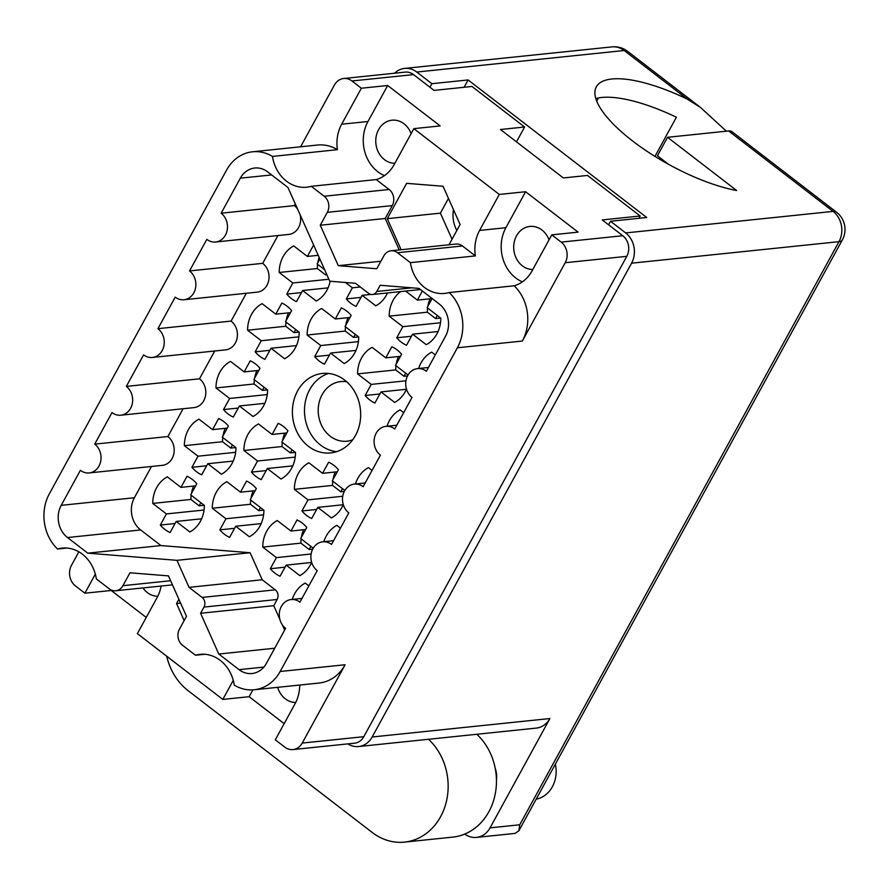 <?xml version="1.0" encoding="UTF-8"?>
<svg xmlns="http://www.w3.org/2000/svg" width="889" height="889" viewBox="0 0 889 889"><rect width="100%" height="100%" fill="white"/><g stroke="black" fill="none" stroke-linecap="round" stroke-linejoin="round"><path stroke-width="1.33" d="M328.519 373.447A39.961 34.071 -95.9 0 0 304.76 405.473A39.961 34.071 -95.9 0 0 320.496 445.033A39.961 34.071 -95.9 0 0 336.631 451.668M352.733 439.766A29.97 25.548 84.1 0 1 346.899 441.2A29.97 25.548 84.1 0 1 330.219 436.221A29.97 25.548 84.1 0 1 318.818 403.928A29.97 25.548 84.1 0 1 340.709 381.581A29.97 25.548 84.1 0 1 346.721 381.792M308.416 446.289A39.961 34.071 -95.9 0 0 330.664 452.923A39.961 34.071 -95.9 0 0 359.867 423.142A39.961 34.071 -95.9 0 0 344.665 380.081A39.961 34.071 -95.9 0 0 322.418 373.436A39.961 34.071 -95.9 0 0 293.214 403.228A39.961 34.071 -95.9 0 0 308.416 446.289M411.107 133.639A21.603 18.425 -95.9 0 0 404.017 123.793A21.603 18.425 -95.9 0 0 391.993 120.204A21.603 18.425 -95.9 0 0 376.203 136.317A21.603 18.425 -95.9 0 0 384.415 159.598A21.603 18.425 -95.9 0 0 394.883 163.265M549.035 239.863A21.603 18.425 -95.9 0 0 541.946 230.018A21.603 18.425 -95.9 0 0 529.922 226.428A21.603 18.425 -95.9 0 0 514.131 242.53A21.603 18.425 -95.9 0 0 522.343 265.811A21.603 18.425 -95.9 0 0 532.811 269.489M277.657 687.33A21.603 18.425 -95.9 0 0 285.291 698.81A21.603 18.425 -95.9 0 0 295.715 702.488M142.962 587.929A21.603 18.425 -95.9 0 0 147.363 592.596A21.603 18.425 -95.9 0 0 157.786 596.275M66.831 548.046L57.541 549.013A36.238 30.904 -95.9 0 1 62.141 548.113A36.238 30.904 -95.9 0 1 82.321 554.147A36.238 30.904 -95.9 0 1 96.345 578.906L109.236 588.829A11.613 9.901 -95.9 0 0 115.703 590.763A11.613 9.901 -95.9 0 0 122.915 585.684L170.621 580.739M299.726 685.041A36.238 30.904 84.1 0 1 295.004 703.855L275.301 739.837L284.724 747.093A14.869 12.679 -95.9 0 0 293.003 749.571A14.869 12.679 -95.9 0 0 302.227 743.071L345.11 664.75A41.816 35.66 84.1 0 1 319.14 683.03L254.187 689.764A41.816 35.66 -95.9 0 1 234.274 685.119A36.238 30.904 84.1 0 0 220.239 660.36A36.238 30.904 84.1 0 0 200.069 654.337A36.238 30.904 84.1 0 0 195.469 655.237L204.759 654.271M387.471 292.959A30.204 25.748 84.1 0 1 375.791 305.838L362.134 295.326L356.056 306.427A30.204 25.748 84.1 0 1 350.833 303.305A30.204 25.748 84.1 0 1 346.299 298.915L361.001 297.393M314.684 356.656L320.773 345.543L307.116 335.031A30.204 25.748 84.1 0 1 321.651 308.472L335.309 318.984L341.387 307.872A30.204 25.748 84.1 0 1 346.61 311.006A30.204 25.748 84.1 0 1 351.144 315.384L345.065 326.496L358.723 337.009A30.204 25.748 84.1 0 1 344.176 363.568L330.53 353.055L324.441 364.168A30.204 25.748 84.1 0 1 319.218 361.034A30.204 25.748 84.1 0 1 314.684 356.656L329.397 355.122M251.476 472.115L257.554 461.013L243.897 450.49A30.204 25.748 84.1 0 1 258.443 423.931L272.09 434.454L278.179 423.342A30.204 25.748 84.1 0 1 283.402 426.464A30.204 25.748 84.1 0 1 287.936 430.854L281.846 441.966L295.504 452.479A30.204 25.748 84.1 0 1 280.968 479.038L267.311 468.525L261.233 479.627A30.204 25.748 84.1 0 1 256.01 476.504A30.204 25.748 84.1 0 1 251.476 472.115L266.178 470.592M219.861 529.855L225.95 518.743L212.293 508.23A30.204 25.748 84.1 0 1 226.828 481.671L240.486 492.184L246.564 481.071A30.204 25.748 84.1 0 1 251.787 484.205A30.204 25.748 84.1 0 1 256.321 488.594L250.242 499.696L263.9 510.208A30.204 25.748 84.1 0 1 249.353 536.767L235.707 526.255L229.618 537.367A30.204 25.748 84.1 0 1 224.395 534.233A30.204 25.748 84.1 0 1 219.861 529.855L234.574 528.322M330.13 281.246A30.204 25.748 84.1 0 1 316.251 301.027L302.593 290.514L296.515 301.615A30.204 25.748 84.1 0 1 291.292 298.493A30.204 25.748 84.1 0 1 286.758 294.103L301.46 292.581M255.154 351.833L261.233 340.731L247.575 330.219A30.204 25.748 84.1 0 1 262.122 303.66L275.768 314.173L281.857 303.06A30.204 25.748 84.1 0 1 287.08 306.194A30.204 25.748 84.1 0 1 291.614 310.572L285.525 321.685L299.182 332.197A30.204 25.748 84.1 0 1 284.647 358.756L270.989 348.244L264.911 359.356A30.204 25.748 84.1 0 1 259.688 356.222A30.204 25.748 84.1 0 1 255.154 351.833L269.856 350.31M223.539 409.573L229.629 398.461L215.971 387.948A30.204 25.748 84.1 0 1 230.507 361.39L244.164 371.902L250.242 360.801A30.204 25.748 84.1 0 1 255.465 363.923A30.204 25.748 84.1 0 1 259.999 368.313L253.921 379.414L267.578 389.938A30.204 25.748 84.1 0 1 253.032 416.497L239.385 405.973L233.296 417.085A30.204 25.748 84.1 0 1 228.073 413.963A30.204 25.748 84.1 0 1 223.539 409.573L238.252 408.051M191.935 467.303L198.014 456.201L184.367 445.678A30.204 25.748 84.1 0 1 198.903 419.119L212.56 429.643L218.638 418.53A30.204 25.748 84.1 0 1 223.861 421.653A30.204 25.748 84.1 0 1 228.395 426.042L222.317 437.155L235.963 447.667A30.204 25.748 84.1 0 1 221.428 474.226L207.77 463.714L201.692 474.815A30.204 25.748 84.1 0 1 196.469 471.692A30.204 25.748 84.1 0 1 191.935 467.303L206.637 465.78M311.672 562.37A30.204 25.748 84.1 0 1 299.815 575.628L286.169 565.115L280.079 576.228A30.204 25.748 84.1 0 1 274.857 573.094A30.204 25.748 84.1 0 1 270.323 568.716L285.036 567.182M270.323 568.716L276.412 557.603L262.755 547.091A30.204 25.748 84.1 0 1 277.29 520.532L290.947 531.044L297.026 519.932A30.204 25.748 84.1 0 1 302.249 523.065A30.204 25.748 84.1 0 1 306.783 527.455L300.704 538.556L313.228 548.202M343.276 504.63A30.204 25.748 84.1 0 1 331.43 517.898L317.773 507.386L311.695 518.487A30.204 25.748 84.1 0 1 306.472 515.364A30.204 25.748 84.1 0 1 301.938 510.975L316.64 509.453M301.938 510.975L308.016 499.874L294.359 489.35A30.204 25.748 84.1 0 1 308.905 462.791L322.551 473.315L328.641 462.202A30.204 25.748 84.1 0 1 333.864 465.325A30.204 25.748 84.1 0 1 338.398 469.714L332.308 480.827L344.832 490.472M160.331 525.043L166.41 513.931L152.752 503.418A30.204 25.748 84.1 0 1 167.299 476.86L180.945 487.372L187.034 476.26A30.204 25.748 84.1 0 1 192.257 479.393A30.204 25.748 84.1 0 1 196.791 483.772L190.702 494.884L204.359 505.397A30.204 25.748 84.1 0 1 189.824 531.955L176.166 521.443L170.088 532.555A30.204 25.748 84.1 0 1 164.865 529.422A30.204 25.748 84.1 0 1 160.331 525.043L175.033 523.51M406.495 389.16A30.204 25.748 84.1 0 1 394.638 402.428L380.992 391.916L374.902 403.028A30.204 25.748 84.1 0 1 369.68 399.894A30.204 25.748 84.1 0 1 365.146 395.516L379.859 393.983M365.146 395.516L371.235 384.404L357.578 373.891A30.204 25.748 84.1 0 1 372.113 347.332L385.77 357.845L391.849 346.732A30.204 25.748 84.1 0 1 397.072 349.866A30.204 25.748 84.1 0 1 401.606 354.244L395.527 365.357L408.051 375.002M432.121 298.526L427.131 307.627L440.788 318.14A30.204 25.748 84.1 0 1 426.253 344.699L412.596 334.186L406.517 345.288A30.204 25.748 84.1 0 1 401.295 342.165A30.204 25.748 84.1 0 1 396.761 337.776L411.463 336.253M78.854 551.825L71.453 565.348A14.869 12.679 -95.9 0 0 75.476 585.951L84.9 593.207L95.334 574.138M57.541 549.013A41.816 35.66 -95.9 0 1 49.373 493.773L226.595 170.055A41.816 35.66 -95.9 0 1 252.565 151.786A41.816 35.66 -95.9 0 1 272.467 156.431L337.431 149.685A36.238 30.904 84.1 0 1 341.654 124.216L361.356 88.233L351.944 80.977A14.869 12.679 -95.9 0 0 343.665 78.51A14.869 12.679 -95.9 0 0 334.431 85L300.604 146.796M195.469 655.237L182.578 645.303A11.613 9.901 -95.9 0 1 179.434 629.212L186.49 616.31L168.454 575.883L129.972 572.794L122.915 585.684M254.187 689.764A41.816 35.66 -95.9 0 0 280.146 671.495L345.11 664.75M343.665 78.51L405.24 72.12A14.869 12.679 84.1 0 1 413.518 74.587L434.032 90.389L471.948 86.455L524.599 127.005L500.451 129.505L563.359 177.956L587.507 175.444L640.158 215.994L602.242 219.927L622.767 235.729A14.869 12.679 84.1 0 1 626.789 256.332L565.204 262.722L522.332 341.043L457.379 347.777L280.146 671.495M457.379 347.777A41.816 35.66 -95.9 0 0 449.212 292.537L514.164 285.791A36.238 30.904 -95.9 0 0 532.067 270.856L551.769 234.863L561.192 242.119L622.767 235.729M361.356 88.233L387.682 85.5L440.155 125.916L413.841 128.649L499.285 194.447L479.582 230.44A36.238 30.904 -95.9 0 0 475.359 255.91L410.396 262.644A36.238 30.904 -95.9 0 0 444.611 293.437A36.238 30.904 -95.9 0 0 449.212 292.537M410.396 262.644L397.505 252.72A11.613 9.901 -95.9 0 0 391.049 250.787A11.613 9.901 -95.9 0 0 383.837 255.865L376.769 268.756L338.298 265.667L320.262 225.239L327.319 212.338A11.613 9.901 -95.9 0 0 324.174 196.247L311.283 186.312A36.238 30.904 84.1 0 1 306.683 187.212A36.238 30.904 84.1 0 1 272.467 156.431M420.441 289.536L372.447 294.515A6.968 5.945 -95.9 0 1 368.568 293.359L355.489 283.291L329.775 281.213L287.969 187.512L267.678 171.888A23.236 19.814 84.1 0 0 254.754 168.021A23.236 19.814 84.1 0 0 240.33 178.178L221.15 213.204A15.802 13.468 -95.9 0 1 227.162 230.229A15.802 13.468 -95.9 0 1 215.616 242.008A15.802 13.468 -95.9 0 1 206.826 239.374L189.546 270.934A15.802 13.468 -95.9 0 1 195.547 287.958A15.802 13.468 -95.9 0 1 184.012 299.737A15.802 13.468 -95.9 0 1 175.211 297.115L157.931 328.674A15.802 13.468 -95.9 0 1 163.943 345.688A15.802 13.468 -95.9 0 1 152.397 357.467A15.802 13.468 -95.9 0 1 143.607 354.844L126.327 386.404A15.802 13.468 84.1 0 1 132.339 403.428A15.802 13.468 84.1 0 1 120.793 415.207A15.802 13.468 84.1 0 1 111.992 412.574L94.723 444.133A15.802 13.468 84.1 0 1 100.724 461.158A15.802 13.468 84.1 0 1 89.178 472.937A15.802 13.468 84.1 0 1 80.388 470.314L61.208 505.341L134.383 497.74L151.497 466.469M372.447 294.515A6.968 5.945 -95.9 0 0 376.769 291.47L411.896 287.825M333.586 540.69L322.74 541.812A15.802 13.468 -95.9 0 1 331.53 544.435L348.81 512.875A15.802 13.468 84.1 0 1 342.81 495.851A15.802 13.468 84.1 0 1 354.344 484.083A15.802 13.468 84.1 0 1 363.145 486.705L380.425 455.146A15.802 13.468 84.1 0 1 374.413 438.121A15.802 13.468 84.1 0 1 385.959 426.342A15.802 13.468 84.1 0 1 394.749 428.976L412.029 397.405A15.802 13.468 84.1 0 1 406.017 380.392A15.802 13.468 84.1 0 1 417.563 368.613A15.802 13.468 84.1 0 1 426.364 371.235L445.533 336.209A23.236 19.814 84.1 0 0 439.255 304.016L418.963 288.392L380.17 285.269L376.769 291.47M322.74 541.812A15.802 13.468 -95.9 0 0 311.194 553.591A15.802 13.468 -95.9 0 0 317.206 570.616L299.926 602.175A15.802 13.468 -95.9 0 0 291.136 599.542A15.802 13.468 -95.9 0 0 279.591 611.321A15.802 13.468 -95.9 0 0 285.602 628.345L266.422 663.372A23.236 19.814 84.1 0 1 251.998 673.529A23.236 19.814 84.1 0 1 239.063 669.661L218.783 654.037L200.592 613.277L203.981 607.076A6.968 5.945 -95.9 0 0 202.103 597.419L189.024 587.351L176.967 560.337L87.789 553.158L67.497 537.534A23.236 19.814 84.1 0 1 61.208 505.341M284.158 723.657L249.142 696.698L222.817 699.421L233.262 680.363M161.131 586.051A36.238 30.904 -95.9 0 1 157.075 597.63L137.373 633.624L222.817 699.421M146.229 617.444L111.214 590.474L84.9 593.207M178.889 599.286L176.555 603.553L184.156 620.589M413.841 128.649L394.138 164.632A36.238 30.904 84.1 0 1 376.236 179.578L311.283 186.312M324.174 196.247L389.126 189.501L376.236 179.578M389.126 189.501A11.613 9.901 84.1 0 1 392.271 205.603L327.319 212.338M399.239 249.942L385.215 218.494L392.271 205.603M391.049 250.787L456.001 244.053A11.613 9.901 84.1 0 1 462.469 245.975L397.505 252.72M475.359 255.91L462.469 245.975M449.023 244.775L460.113 224.517L443.033 186.257L406.617 183.334L387.271 218.661L401.139 249.742M551.769 234.863L578.083 232.129L525.61 191.724L499.285 194.447M565.204 262.722A14.869 12.679 -95.9 0 0 561.192 242.119M514.164 285.791A41.816 35.66 84.1 0 1 522.332 341.043M252.565 151.786L317.517 145.04A41.816 35.66 84.1 0 1 337.431 149.685M626.789 256.332L363.801 736.681A14.869 12.679 84.1 0 1 354.578 743.182L293.003 749.571M286.758 294.103L292.837 282.991L279.19 272.478A30.204 25.748 84.1 0 1 293.726 245.92L307.383 256.443L313.461 245.331A30.204 25.748 84.1 0 1 313.839 245.508M346.299 298.915L352.377 287.814L345.454 282.48M352.377 287.814L360.301 286.991M362.134 295.326L370.813 294.426M335.309 318.984L350.01 317.462M320.773 345.543L358.411 341.632M345.521 326.852A30.204 25.748 -95.9 0 0 345.265 331.064L353.544 337.442L358.589 336.92M345.265 331.064L307.116 335.031M330.53 353.055L355.989 350.41M272.09 434.454L286.803 432.921M257.554 461.013L295.192 457.102M282.313 442.322A30.204 25.748 -95.9 0 0 282.057 446.534L290.325 452.901L295.381 452.379M282.057 446.534L243.897 450.49M267.311 468.525L292.77 465.88M240.486 492.184L255.187 490.661M225.95 518.743L263.589 514.842M250.698 500.051A30.204 25.748 -95.9 0 0 250.442 504.263L258.721 510.642L263.766 510.119M250.442 504.263L212.293 508.23M235.707 526.255L261.155 523.61M307.383 256.443L318.218 255.31M292.837 282.991L328.908 279.257M317.595 264.3A30.204 25.748 -95.9 0 0 317.34 268.522L325.607 274.89L326.896 274.757M317.34 268.522L279.19 272.478M302.593 290.514L328.052 287.869M319.862 258.977L317.14 263.955L324.663 269.745M275.768 314.173L290.481 312.65M261.233 340.731L298.871 336.82M285.991 322.04A30.204 25.748 -95.9 0 0 285.736 326.252L294.003 332.63L299.06 332.097M285.736 326.252L247.575 330.219M270.989 348.244L296.448 345.599M244.164 371.902L258.866 370.38M229.629 398.461L267.267 394.56M254.376 379.77A30.204 25.748 -95.9 0 0 254.121 383.992L262.399 390.36L267.445 389.838M254.121 383.992L215.971 387.948M239.385 405.973L264.844 403.339M212.56 429.643L227.262 428.109M198.014 456.201L235.663 452.29M222.772 437.51A30.204 25.748 -95.9 0 0 222.517 441.722L230.784 448.089L235.841 447.567M222.517 441.722L184.367 445.678M207.77 463.714L233.229 461.069M292.225 599.43A30.204 25.748 84.1 0 1 305.227 583.073L308.85 585.873M323.829 541.701A30.204 25.748 84.1 0 1 336.831 525.343L340.465 528.133M355.444 483.96A30.204 25.748 84.1 0 1 368.435 467.614L372.069 470.403M387.048 426.231A30.204 25.748 84.1 0 1 400.05 409.873L403.673 412.674M418.652 368.502A30.204 25.748 84.1 0 1 431.654 352.144L435.288 354.933M290.947 531.044L305.649 529.522M276.412 557.603L311.128 554.003M301.16 538.912A30.204 25.748 -95.9 0 0 300.904 543.135L309.183 549.502L312.717 549.135M300.904 543.135L262.755 547.091M286.169 565.115L311.617 562.47M322.551 473.315L337.264 471.781M308.016 499.874L342.732 496.262M332.775 481.182A30.204 25.748 -95.9 0 0 332.519 485.394L340.787 491.761L344.321 491.395M332.519 485.394L294.359 489.35M317.773 507.386L343.232 504.741M180.945 487.372L195.658 485.85M166.41 513.931L204.048 510.019M191.168 495.24A30.204 25.748 -95.9 0 0 190.913 499.451L199.18 505.83L204.226 505.308M190.913 499.451L152.752 503.418M176.166 521.443L201.625 518.798M385.77 357.845L400.472 356.322M371.235 384.404L405.951 380.803M395.983 365.712A30.204 25.748 -95.9 0 0 395.727 369.924L404.006 376.303L407.54 375.936M395.727 369.924L357.578 373.891M380.992 391.916L406.451 389.271M405.64 291.07L417.374 300.115L432.087 298.582M396.761 337.776L402.839 326.674L389.182 316.151A30.204 25.748 84.1 0 1 400.572 291.592M402.839 326.674L440.488 322.763M427.598 307.983A30.204 25.748 -95.9 0 0 427.342 312.195L435.61 318.562L440.666 318.04M427.342 312.195L389.182 316.151M412.596 334.186L438.055 331.541M417.374 300.115L422.364 291.014M430.076 298.793A30.204 25.748 -95.9 0 0 427.831 306.349M398.472 356.533A30.204 25.748 -95.9 0 0 396.227 364.09M193.646 486.061A30.204 25.748 -95.9 0 0 191.402 493.617M335.253 471.992A30.204 25.748 -95.9 0 0 333.008 479.549M303.638 529.733A30.204 25.748 -95.9 0 0 301.404 537.289M225.25 428.32A30.204 25.748 -95.9 0 0 223.006 435.877M256.865 370.591A30.204 25.748 -95.9 0 0 254.621 378.147M288.469 312.85A30.204 25.748 -95.9 0 0 286.225 320.418M319.173 257.443A30.204 25.748 -95.9 0 0 317.829 262.677M253.176 490.872A30.204 25.748 -95.9 0 0 250.942 498.429M284.791 433.132A30.204 25.748 -95.9 0 0 282.546 440.688M348.01 317.673A30.204 25.748 -95.9 0 0 345.765 325.23M524.599 127.005L516.476 141.851M638.88 218.327L640.158 215.994M355.244 334.331L353.544 337.442M292.025 449.801L290.325 452.901M260.421 507.53L258.721 510.642M326.352 273.534L325.607 274.89M295.704 329.519L294.003 332.63M264.1 387.26L262.399 390.36M232.485 444.989L230.784 448.089M310.883 546.391L309.183 549.502M342.487 488.661L340.787 491.761M200.881 502.718L199.18 505.83M405.706 373.191L404.006 376.303M437.31 315.462L435.61 318.562M297.626 209.159A15.802 13.468 -95.9 0 0 294.315 205.615L295.27 203.87M215.616 242.008L288.781 234.418A15.802 13.468 -95.9 0 0 300.071 214.638M184.012 299.737L257.177 292.148A15.802 13.468 -95.9 0 0 268.722 280.368A15.802 13.468 -95.9 0 0 262.711 263.344L277.935 235.541M152.397 357.467L225.562 349.877A15.802 13.468 -95.9 0 0 237.107 338.098A15.802 13.468 -95.9 0 0 231.096 321.085L246.32 293.27M120.793 415.207L193.958 407.618A15.802 13.468 84.1 0 0 205.503 395.838A15.802 13.468 84.1 0 0 199.492 378.814L214.716 351.011M89.178 472.937L162.354 465.347A15.802 13.468 84.1 0 0 173.888 453.568A15.802 13.468 84.1 0 0 167.888 436.543L183.112 408.74M134.383 497.74A23.236 19.814 -95.9 0 0 140.662 529.944L67.497 537.534M202.103 597.419L275.268 589.829L262.188 579.761L250.131 552.736L160.953 545.568L140.662 529.944M275.268 589.829A6.968 5.945 84.1 0 1 277.146 599.486L203.981 607.076M279.846 619.322L273.756 605.687L277.146 599.486M284.647 630.079L282.291 624.789M274.712 648.237L218.783 654.037M273.756 605.687L200.592 613.277M262.188 579.761L189.024 587.351M250.131 552.736L176.967 560.337M160.953 545.568L87.789 553.158M167.888 436.543L94.723 444.133M199.492 378.814L126.327 386.404M231.096 321.085L157.931 328.674M262.711 263.344L189.546 270.934M294.315 205.615L221.15 213.204M380.892 261.244L338.298 265.667M385.215 218.494L320.262 225.239M180.611 603.131L176.555 603.553M448.467 198.425L440.399 213.149L452.045 239.252M440.399 213.149L387.271 218.661M456.846 230.473A27.881 23.77 84.1 0 1 453.479 209.648M384.437 175.633A36.238 30.904 84.1 0 1 367.979 121.493L341.654 124.216M387.682 85.5L367.979 121.493M525.61 191.724L505.908 227.706A36.238 30.904 -95.9 0 0 522.365 281.857M249.142 696.698L252.876 689.875M608.576 224.806L610.521 221.261L625.656 232.929L833.082 211.404L728.624 130.961L667.528 137.295L736.637 190.513A101.29 33.304 -151.3 0 1 636.368 143.829A101.29 33.304 -151.3 0 1 596.319 86.833A101.29 33.304 -151.3 0 1 611.821 78.999A101.29 33.304 -151.3 0 1 687.253 99.101L700.576 107.513L726.346 131.194M595.819 98.557A101.29 33.304 -151.3 0 1 601.709 97.468A101.29 33.304 -151.3 0 1 676.407 117.226L654.96 156.408M555.347 764.162A29.037 24.759 84.1 0 1 552.369 786.754A29.037 24.759 84.1 0 1 536.178 799.178M495.206 768.274A21.603 18.425 84.1 0 1 496.44 780.231M687.253 99.101L624.167 50.517L416.741 72.042L431.887 83.699L468.103 79.943L646.736 217.505L610.521 221.261M667.528 137.295L657.416 155.775L668.55 164.343M728.624 130.961A21.836 8.868 -52.4 0 1 732.047 131.75L836.505 212.193A21.836 8.868 -52.4 0 0 833.082 211.404A21.836 18.625 84.1 0 1 838.994 241.664L631.568 263.188L372.169 736.992L549.891 718.545A21.836 18.625 84.1 0 1 536.334 728.091L358.611 746.538A21.836 18.625 -95.9 0 0 372.169 736.992M464.736 834.082A21.836 18.625 -95.9 0 0 476.493 837.405A21.836 18.625 -95.9 0 0 490.05 827.859L549.891 718.545M631.568 263.188A21.836 18.625 -95.9 0 0 625.656 232.929M347.832 743.882A21.836 18.625 -95.9 0 0 358.611 746.538M416.741 72.042A21.836 18.625 -95.9 0 0 404.584 68.409A21.836 18.625 -95.9 0 0 394.594 73.22M429.943 87.244L431.887 83.699M596.719 101.124L598.464 97.934M464.091 87.278L468.103 79.943M490.05 827.859L519.743 824.781L518.832 830.859L515.009 833.404L476.493 837.405M166.688 656.193A58.074 49.517 -95.9 0 0 188.179 690.742L372.202 832.448A58.074 49.517 -95.9 0 0 404.528 842.116A58.074 49.517 -95.9 0 0 446.445 801.278A58.074 49.517 -95.9 0 0 428.487 739.281M404.528 842.116L452.823 837.105A58.074 49.517 -95.9 0 0 494.74 796.266A58.074 49.517 -95.9 0 0 476.782 734.27M413.518 74.587L351.944 80.977M302.227 743.071L363.801 736.681M239.063 669.661L263.866 667.083M271.634 174.933L240.33 178.178M505.908 227.706L479.582 230.44M627.59 51.306A21.836 21.836 0 0 0 612.01 46.884A21.836 18.625 -95.9 0 1 624.167 50.517A21.836 8.868 -52.4 0 1 627.59 51.306L700.576 107.513M519.743 824.781L838.994 241.664A21.836 7.179 28.7 0 0 842.328 239.974L518.832 830.859M301.982 598.419L291.136 599.542M428.409 367.49L417.563 368.613M396.805 425.22L385.959 426.342M365.201 482.949L354.344 484.083M172.466 584.873L115.703 590.763M842.328 239.974A21.836 21.836 0 0 0 836.505 212.193M612.01 46.884L404.584 68.409"/></g></svg>
